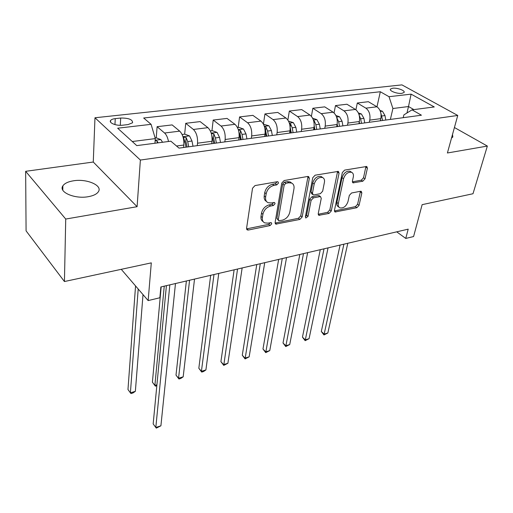 <?xml version="1.0" encoding="UTF-8"?>
<svg xmlns="http://www.w3.org/2000/svg" width="513" height="513" viewBox="0 0 513 513"><rect width="100%" height="100%" fill="white"/><g stroke="black" fill="none" stroke-linecap="round" stroke-linejoin="round"><path stroke-width="0.77" d="M278.501 183.051L277.956 181.782L277.321 181.717L255.006 185.571L252.531 188.233L246.573 228.304L247.298 229.939L248.337 230.036L270.094 225.56L271.749 223.783L271.262 222.636L267.805 223.142L264.657 222.866C262.823 221.905 262.06 220.135 262.387 217.563L262.906 214.299C263.977 209.984 266.542 207.226 270.595 206.04L273.397 205.508L275.077 203.706L274.564 202.5L271.095 202.968L268.036 202.673C266.093 201.68 265.292 199.82 265.631 197.101L266.164 193.747C267.26 189.31 269.864 186.52 273.961 185.373L276.802 184.879L278.501 183.051M266.51 201.462C264.65 200.436 263.887 198.595 264.214 195.947L264.74 192.593C265.837 188.168 268.434 185.379 272.525 184.238L275.366 183.744L277.084 181.762M263.156 221.622C261.399 220.635 260.681 218.891 261.002 216.383L261.508 213.126C262.579 208.81 265.138 206.066 269.184 204.879L271.993 204.347L273.673 202.481M73.558 180.788C68.171 181.647 64.606 183.333 62.875 185.847C58.245 192.016 74.642 199.217 88.095 196.723C93.328 195.812 96.758 194.145 98.387 191.727C102.863 185.45 86.832 178.518 73.558 180.788M392.689 88.223L390.476 89.089C388.886 90.852 397.293 94.014 401.878 93.347L404.045 92.487C405.597 90.698 397.254 87.588 392.689 88.223M362.781 181.23L365.019 178.819L367.398 168.213L366.782 166.462L344.627 170.104L342.325 172.586L334.463 210.362L335.06 211.972L356.868 207.707L359.068 205.341L361.845 192.971L361.267 191.317L360.543 191.259L351.565 192.991L349.321 195.402L347.981 201.615C346.237 206.322 343.55 208.413 339.914 207.88C338.477 207.149 337.952 205.7 338.33 203.539L343.537 178.716C345.249 173.933 347.936 171.797 351.604 172.304C353.162 173.08 353.733 174.632 353.31 176.959L352.405 181.127L353.021 182.833L362.781 181.23L361.293 180.191L363.525 177.787L365.942 166.43M65.728 219.051L137.099 206.694L93.27 162.031L25.65 171.316L65.728 219.051L64.433 281.534L151.297 262.868L148.154 300.586L159.87 297.758L160.864 286.947L408.201 229.151L405.764 238.436L413.587 236.544L422.135 204.661L472.999 193.734L487.35 146.07L454.428 127.519M137.099 206.694L140.376 160.05L457.75 115.463L447.407 152.983L487.35 146.07M309.345 178.332L308.621 176.543L307.794 176.459L284.144 180.544L281.727 183.141L275.115 222.475L275.795 224.11L299.842 219.442L302.151 216.961L309.345 178.332L307.877 177.241L307.89 176.446M315.123 175.196L338.394 171.38L339.067 173.15L331.27 211.016L329.019 213.44L318.855 215.287L318.24 213.677L321.247 198.422L320.593 196.736L319.772 196.665L313.405 197.883L311.083 200.378L308.037 216.358L305.825 218.031L305.376 216.903L312.763 177.735L315.123 175.196M64.433 281.534L26.08 230.869L25.65 171.316M122.581 125.204L128.064 124.576L132.578 122.761C132.668 119.555 128.712 117.984 120.696 118.028L115.258 118.625C112.879 118.907 111.327 119.523 110.596 120.472C108.544 122.915 116.4 126.044 122.581 125.204M140.376 160.05L94.976 117.766L401.929 84.882L457.75 115.463M376.978 106.807L380.319 91.744L143.678 118.009L151.091 124.332L117.669 128.212L136.759 145.615L170.861 141.184L178.999 148.122L421.43 115.207L412.029 109.846L403.878 114.899L403.212 117.682M380.319 91.744L389.021 96.707L411.099 94.142L434.274 106.954L412.029 109.846M93.27 162.031L94.976 117.766M396.716 231.838L405.764 238.436M121.254 269.319L148.154 300.586M151.091 124.332L155.311 138.606L154.939 143.249M155.311 138.606L132.271 141.524M406.944 113.001L408.508 106.537L392.907 108.512L390.374 119.426M355.907 109.756L357.317 103.004L368.36 101.702L376.952 106.787C380.338 109.378 381.627 113.328 380.838 118.644L380.351 120.786M357.317 103.004L365.872 108.16C369.238 110.776 370.54 114.765 369.77 120.125L369.296 122.286M334.059 112.911L335.483 105.588L346.935 104.235L355.451 109.442C358.811 112.091 360.113 116.118 359.369 121.517L358.908 123.697M335.483 105.588L343.96 110.859C347.301 113.54 348.609 117.605 347.891 123.056L347.442 125.255M311.397 116.31L312.847 108.269L324.723 106.864L333.149 112.2C336.477 114.906 337.791 119.003 337.099 124.505L336.663 126.717M312.847 108.269L321.221 113.668C324.53 116.413 325.851 120.555 325.191 126.102L324.767 128.333M287.864 120.023L289.345 111.045L301.676 109.59L309.999 115.053C313.296 117.823 314.623 122.011 313.988 127.602L313.578 129.853M289.345 111.045L297.611 116.586C300.887 119.388 302.221 123.614 301.618 129.257L301.221 131.527M263.419 124.127L264.945 113.931L277.751 112.418L285.959 118.022C289.21 120.863 290.55 125.127 289.98 130.815L289.595 133.111M264.945 113.931L273.083 119.612C276.315 122.485 277.661 126.794 277.123 132.54L276.757 134.848M238.179 127.416L239.577 116.932L252.89 115.361L260.963 121.113C264.176 124.018 265.522 128.365 265.022 134.162L264.67 136.49M239.577 116.932L247.58 122.761C250.761 125.711 252.114 130.103 251.652 135.951L251.312 138.305M211.952 130.719L213.196 120.055L227.041 118.413L234.967 124.319C238.122 127.301 239.488 131.738 239.058 137.638L238.737 140.011M213.196 120.055L221.032 126.038C224.162 129.058 225.528 133.547 225.143 139.504L224.841 141.902M184.661 134.162L185.725 123.306L200.147 121.6L207.906 127.66C211.003 130.719 212.376 135.252 212.029 141.261L211.747 143.678M185.725 123.306L193.388 129.456C196.453 132.553 197.832 137.138 197.531 143.204L197.268 145.641M156.228 137.83L157.113 126.685L172.144 124.909L179.71 131.142C182.737 134.284 184.122 138.914 183.859 145.038L183.622 147.494M413.895 109.602L408.508 106.537L411.099 94.142M157.113 126.685L164.57 133.014C166.43 134.72 167.732 137.548 168.476 141.492M392.907 108.512L389.021 96.707M451.517 138.074L452.819 137.016L452.504 134.502M246.567 228.869L268.709 224.38L270.357 222.623M275.096 223.052L298.431 218.301L300.733 215.826L307.877 177.241M285.856 183.295L284.164 185.11L278.309 219.57L278.783 220.718L282.323 220.186C286.228 219.006 288.729 216.313 289.832 212.119L293.975 188.733C294.372 185.95 293.583 184.058 291.608 183.051L288.793 182.782L285.856 183.295L284.407 182.173L282.721 183.987L284.164 185.11M278.463 220.443L276.911 218.403L282.721 183.987M291.628 183.058L290.159 181.935L287.344 181.666L288.793 182.782M284.407 182.173L287.344 181.666M318.201 214.254L327.589 212.337L329.833 209.92L337.605 171.316M319.541 195.947L318.323 195.568L311.955 196.774L309.64 199.268L306.62 215.229L308.037 216.358M305.389 216.826L306.62 215.229M324.434 182.25C324.812 179.916 324.197 178.351 322.594 177.543C318.701 176.966 315.899 179.146 314.18 184.09L312.468 193.112L313.142 194.818L313.975 194.895L320.356 193.69L322.664 191.208L324.434 182.25M322.202 177.254L321.119 176.466C317.226 175.888 314.431 178.062 312.718 183L314.18 184.09M312.725 194.504L311.692 193.715L311.019 192.009L312.718 183M352.36 181.833L361.293 180.191M351.059 171.926L350.11 171.265C346.442 170.752 343.755 172.887 342.049 177.658L343.537 178.716M338.946 207.156L338.471 206.797C337.035 206.066 336.502 204.616 336.881 202.455L342.049 177.658M335.855 212.029L334.418 210.939L355.419 206.643L357.612 204.277L360.427 191.285M155.099 137.894L156.074 137.773L160.864 139.594L162.557 142.261M135.554 285.933L127.974 389.534L130.398 392.836L135.361 391.329L143.018 294.609M154.99 142.614L155.253 143.21M158.087 142.845L157.299 141.267L155.157 140.53M138.209 289.024L130.398 392.836L130.995 393.561L132.976 392.958L135.361 391.329M166.417 285.651L153.169 423.898L155.811 427.509L169.835 284.85M160.909 425.809L156.33 428.118L155.811 427.509L160.909 425.809L175.472 283.535M182.102 134.489L184.776 134.149L189.541 135.926L191.997 141.024L193.003 146.224M161.178 286.876L152.399 382.198L154.888 385.417L156.914 384.801M188.72 146.801L187.713 141.588L186.181 137.548L183.333 137.195L184.994 141.947L186.001 147.173M186.181 137.548L185.834 140.972L187.11 147.019M164.243 286.158L154.888 385.417L155.375 386.161L152.399 382.198M156.824 385.718L155.375 386.161M210.343 130.924L212.331 130.674L217.063 132.412L219.538 137.388L220.513 142.486M186.373 280.989L176.004 375.112L178.543 378.241L183.179 376.837L194.517 279.085M211.702 135.028L213.793 143.396M216.403 143.044L215.428 137.933L213.889 133.983L211.305 133.444M213.889 133.983L213.491 137.343L214.735 143.268M189.566 280.239L178.543 378.241L178.934 379.004L176.004 375.112M183.179 376.837L180.788 378.44L178.934 379.004M237.442 127.506L238.795 127.339L243.495 129.032L245.99 133.906L246.926 138.901M210.676 275.308L198.826 368.263L201.417 371.309L205.905 369.95L218.756 273.423M239.039 132.95L240.475 139.78M242.982 139.433L242.033 134.425L240.494 130.558L238.378 129.879M240.494 130.558L240.052 133.855L241.264 139.671M213.979 274.538L201.417 371.309L201.712 372.085L198.826 368.263M205.905 369.95L203.501 371.54L201.712 372.085M263.47 124.223L268.902 125.781L271.409 130.552L272.32 135.451M234.127 269.832L220.904 361.633L223.546 364.608L227.881 363.294L242.149 267.953M265.189 131.328L266.119 136.298M268.523 135.971L267.606 131.052L266.067 127.262L264.407 126.564M266.067 127.262L265.58 130.507L266.76 136.208M237.538 269.03L223.751 365.391L220.904 361.633M227.881 363.294L223.751 365.391M288.486 121.068L293.346 122.658L295.86 127.327L296.745 132.136M256.769 264.535L242.277 355.22L244.957 358.119L249.158 356.843L264.734 262.675M290.134 129.494L290.775 132.95M293.096 132.636L292.205 127.808L290.666 124.101L289.454 123.447M290.146 127.32L291.288 132.88M260.277 263.72L245.079 358.914L242.277 355.22M249.158 356.843L245.079 358.914M312.641 118.195L316.874 119.644L319.394 124.223L320.253 128.943M278.655 259.424L262.97 349.007L265.689 351.835L269.761 350.603L286.555 257.577M314.052 127.23L314.507 129.725M316.739 129.423L315.873 124.691L314.341 121.049L313.571 120.529M314.193 125.832L314.899 129.674M282.253 258.584L265.734 352.643L262.97 349.007M269.761 350.603L265.734 352.643M335.944 115.534L339.535 116.746L342.062 121.235L342.902 125.871M299.81 254.48L283.022 342.985L285.779 345.743L289.723 344.55L307.646 252.646M337.035 124.819L337.362 126.621M339.516 126.333L338.67 121.684L336.81 117.817M337.182 124.063L337.637 126.583M303.484 253.621L285.747 346.564L283.022 342.985M289.723 344.55L285.747 346.564M358.382 112.95L361.389 113.957L363.916 118.356L364.73 122.908M320.272 249.696L302.458 337.15L305.248 339.843L309.07 338.689L328.051 247.882M359.177 122.427L359.395 123.633M361.466 123.351L360.645 118.785L359.254 115.451M359.267 121.991L359.562 123.607M324.024 248.824L305.152 340.67L302.458 337.15M309.07 338.689L305.152 340.67M380.005 110.449L382.467 111.257L384.994 115.579L385.789 120.048M340.081 245.073L321.311 331.488L324.133 334.123L327.839 333.001L347.795 243.265M380.518 120.061L380.64 120.747M382.64 120.478L380.915 113.405M380.556 119.895L380.704 120.741M343.896 244.182L323.966 334.957L321.311 331.488M327.839 333.001L323.966 334.957M380.838 118.644L369.77 120.125M359.369 121.517L347.891 123.056M337.099 124.505L325.191 126.102M313.988 127.602L301.618 129.257M289.98 130.815L277.123 132.54M265.022 134.162L251.652 135.951M239.058 137.638L225.143 139.504M212.029 141.261L197.531 143.204M183.859 145.038L176.53 146.019M179.71 131.142L164.57 133.014M207.906 127.66L193.388 129.456M234.967 124.319L221.032 126.038M260.963 121.113L247.58 122.761M285.959 118.022L273.083 119.612M309.999 115.053L297.611 116.586M333.149 112.2L321.221 113.668M355.451 109.442L343.96 110.859M376.952 106.787L365.872 108.16M114.95 124.595L115.258 118.625M120.292 125.319L120.696 118.028M272.525 184.238L273.961 185.373M264.74 192.593L266.164 193.747M264.214 195.947L265.631 197.101M271.993 204.347L273.397 205.508M269.184 204.879L270.595 206.04M261.508 213.126L262.906 214.299M261.002 216.383L262.387 217.563M268.709 224.38L270.094 225.56M246.977 228.83L248.337 230.036M275.366 183.744L276.802 184.879M300.733 215.826L302.151 216.961M298.431 218.301L299.842 219.442M275.366 223.02L276.751 224.187M276.911 218.403L278.309 219.57M337.58 172.099L339.067 173.15M329.833 209.92L331.27 211.016M327.589 212.337L329.019 213.44M318.272 214.242L319.695 215.357M318.323 195.568L319.772 196.665M311.955 196.774L313.405 197.883M309.64 199.268L311.083 200.378M311.019 192.009L312.468 193.112M352.373 181.916L353.758 182.897M336.881 202.455L338.33 203.539M360.376 191.92L361.845 192.971M357.612 204.277L359.068 205.341M355.419 206.643L356.868 207.707M365.891 167.193L367.398 168.213M363.525 177.787L365.019 178.819M160.742 139.549L155.176 140.261M157.158 142.967L157.299 141.267M189.425 135.881L182.961 136.708M184.994 141.947L183.917 142.088M191.997 141.024L187.713 141.588M216.948 132.367L211.202 133.098M212.812 138.279L212.126 138.369M219.538 137.388L215.428 137.933M243.38 128.987L238.301 129.635M239.526 134.759L239.193 134.797M245.99 133.906L242.033 134.425M268.786 125.736L264.33 126.307M271.409 130.552L267.606 131.052M293.231 122.613L289.345 123.107M295.86 127.327L292.205 127.808M290.14 127.23L290.666 124.101M316.758 119.606L313.411 120.036M319.394 124.223L315.873 124.691M314.046 122.678L314.341 121.049M339.426 116.707L336.579 117.073M342.062 121.235L338.67 121.684M337.028 118.708L337.144 118.112M361.274 113.918L358.895 114.219M363.916 118.356L360.645 118.785M382.352 111.218L380.409 111.468M384.994 115.579L381.839 115.989M62.798 190.143L62.875 185.847M390.348 89.647L390.476 89.089M110.526 122.017L110.596 120.472M246.772 229.478L247.298 229.939M275.327 223.713L275.795 224.11M290.159 181.935L291.608 183.051M318.458 214.979L318.855 215.287M319.144 195.639L320.593 196.736M321.119 176.466L322.594 177.543M352.675 182.59L353.021 182.833M350.11 171.265L351.604 172.304M334.688 211.689L335.06 211.972M183.295 137.555L183.333 137.195"/></g></svg>
